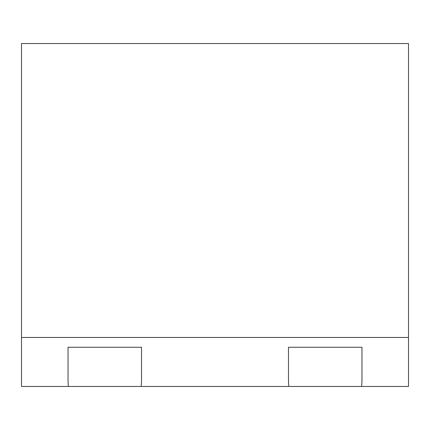 <?xml version="1.0" encoding="UTF-8"?>
<svg xmlns="http://www.w3.org/2000/svg" width="430" height="430" viewBox="0 0 430 430"><rect width="100%" height="100%" fill="white"/><g stroke="black" fill="none" stroke-linecap="round" stroke-linejoin="round"><path stroke-width="0.64" d="M21.5 386.457L21.5 43.543L408.5 43.543L408.5 386.457L21.5 386.457L68.365 386.457L68.037 381.555L68.037 347.268L141.518 347.268L141.518 381.555L141.19 386.457L288.81 386.457L288.482 381.555L288.482 347.268L361.963 347.268L361.963 381.555L361.635 386.457L408.5 386.457L408.5 43.543L21.5 43.543L21.5 337.469L408.5 337.469L21.5 337.469L21.5 386.457M68.037 347.268L68.037 381.555L68.365 386.457L141.19 386.457L141.518 381.555L141.518 347.268L68.037 347.268M288.482 347.268L288.482 381.555L288.81 386.457L361.635 386.457L361.963 381.555L361.963 347.268L288.482 347.268"/></g></svg>
